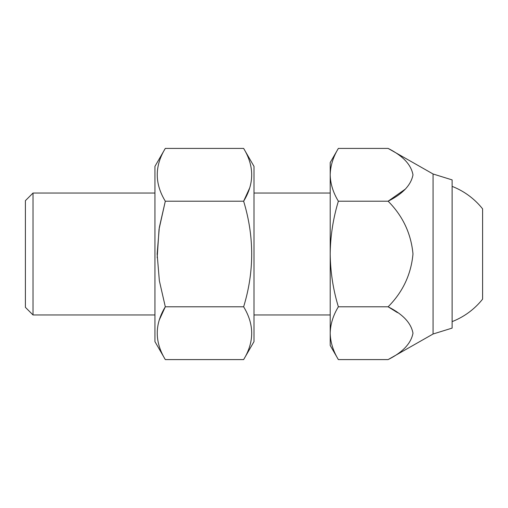 <?xml version="1.0" encoding="UTF-8"?>
<svg xmlns="http://www.w3.org/2000/svg" width="508" height="508" viewBox="0 0 508 508"><rect width="100%" height="100%" fill="white"/><g stroke="black" fill="none" stroke-linecap="round" stroke-linejoin="round"><path stroke-width="0.76" d="M33.02 314.96L33.02 193.04L25.4 200.66L25.4 307.34L33.02 314.96L154.94 314.96M243.63 148.412L254 166.37L254 341.63L243.63 359.588C254.362 342.03 254.362 324.434 243.63 306.794C254.362 271.704 254.362 236.506 243.63 201.206C254.362 183.655 254.362 166.053 243.63 148.412L165.31 148.412C154.578 165.97 154.578 183.566 165.31 201.206L159.328 227.4L157.137 254L159.36 280.791L165.31 306.794L243.63 306.794M249.599 188.138L243.63 201.206L165.31 201.206L159.042 229.241L157.182 257.721M159.341 319.862L165.31 306.794C154.578 324.345 154.578 341.947 165.31 359.588L243.63 359.588M405.213 189.192L388.112 201.206L338.366 201.206C333.127 218.523 330.403 236.118 330.2 254C330.435 272.098 333.159 289.693 338.366 306.794L388.112 306.794L397.453 312.617M433.07 173.99L452.12 179.895L452.12 328.105L433.07 334.01L433.07 173.99L388.112 148.412C402.869 155.848 411.156 164.656 412.979 174.835C411.055 185.071 402.761 193.859 388.112 201.206C402.78 215.944 411.074 233.534 412.979 253.968C411.093 274.434 402.806 292.043 388.112 306.794C402.869 314.23 411.156 323.037 412.979 333.216C411.055 343.446 402.761 352.235 388.112 359.588L338.366 359.588C333.134 350.965 330.416 342.17 330.2 333.191C330.422 324.187 333.14 315.392 338.366 306.794M338.366 201.206C333.134 192.589 330.416 183.788 330.2 174.809C330.422 165.811 333.14 157.01 338.366 148.412L388.112 148.412M332.397 346.507L332.556 347.002M338.366 148.412L330.2 162.56L330.2 345.44L338.366 359.588M165.31 148.412L154.94 166.37L154.94 341.63L165.31 359.588M452.12 321.621A72.581 72.581 0 0 0 482.6 299.129L482.6 208.871A72.581 72.581 0 0 0 452.12 186.379M330.2 193.04L254 193.04M330.2 314.96L254 314.96M433.07 334.01L388.112 359.588M154.94 193.04L33.02 193.04"/></g></svg>

